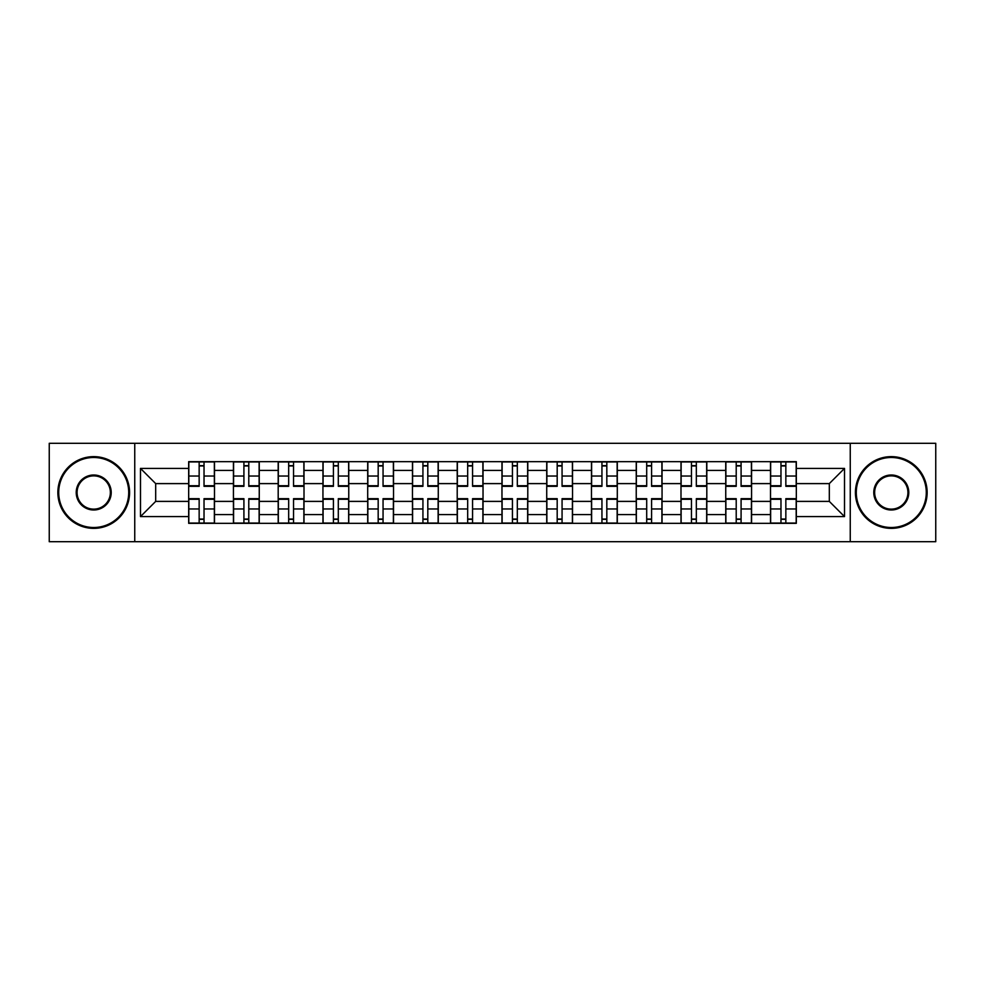<?xml version="1.0" encoding="UTF-8"?>
<svg xmlns="http://www.w3.org/2000/svg" width="985" height="985" viewBox="0 0 985 985"><rect width="100%" height="100%" fill="white"/><g stroke="black" fill="none" stroke-linecap="round" stroke-linejoin="round"><path stroke-width="1.48" d="M850.252 541.701L935.75 541.701L935.75 443.299L49.25 443.299L49.25 541.701L850.252 541.701L850.252 443.299M233.433 523.343L233.433 470.411L214.496 470.411L214.496 523.343M214.496 470.411L214.496 461.657M233.433 470.411L233.433 461.657M259.252 461.657L259.252 523.343M278.189 523.343L278.189 461.657M304.008 461.657L304.008 523.343M322.945 523.343L322.945 461.657M348.764 461.657L348.764 523.343M367.7 523.343L367.7 461.657M393.52 461.657L393.52 523.343M412.456 523.343L412.456 461.657M438.276 461.657L438.276 523.343M457.212 523.343L457.212 461.657M483.032 461.657L483.032 523.343M501.968 523.343L501.968 461.657M527.788 461.657L527.788 523.343M546.724 523.343L546.724 461.657M572.544 461.657L572.544 523.343M591.48 523.343L591.48 461.657M617.299 461.657L617.299 523.343M636.236 523.343L636.236 461.657M662.055 461.657L662.055 523.343M680.992 523.343L680.992 461.657M706.811 461.657L706.811 523.343M725.748 523.343L725.748 461.657M751.567 461.657L751.567 523.343M770.504 523.343L770.504 461.657M770.504 501.39L751.567 501.39M725.748 501.39L706.811 501.39M680.992 501.39L662.055 501.39M636.236 501.39L617.299 501.39M591.48 501.39L572.544 501.39M546.724 501.39L527.788 501.39M501.968 501.39L483.032 501.39M457.212 501.39L438.276 501.39M412.456 501.39L393.52 501.39M367.7 501.39L348.764 501.39M322.945 501.39L304.008 501.39M278.189 501.39L259.252 501.39M233.433 501.39L214.496 501.39M770.504 483.61L751.567 483.61M725.748 483.61L706.811 483.61M680.992 483.61L662.055 483.61M636.236 483.61L617.299 483.61M591.48 483.61L572.544 483.61M546.724 483.61L527.788 483.61M501.968 483.61L483.032 483.61M457.212 483.61L438.276 483.61M412.456 483.61L393.52 483.61M367.7 483.61L348.764 483.61M322.945 483.61L304.008 483.61M278.189 483.61L259.252 483.61M233.433 483.61L214.496 483.61M155.692 501.39L188.677 501.39L188.677 483.61L155.692 483.61L155.692 501.39L140.486 516.596L140.486 468.404L188.677 468.404L188.677 483.61M796.323 483.61L796.323 501.39L829.308 501.39L829.308 483.61L796.323 483.61L796.323 461.657L188.677 461.657L188.677 468.404M796.323 468.404L844.514 468.404L844.514 516.596L796.323 516.596L796.323 501.39M188.677 501.39L188.677 523.343L796.323 523.343L796.323 516.596M188.677 516.596L140.486 516.596M134.748 541.701L134.748 443.299M204.03 519.033L199.155 519.033M199.155 465.967L204.03 465.967M248.786 519.033L243.911 519.033M243.911 465.967L248.786 465.967M293.542 519.033L288.667 519.033M288.667 465.967L293.542 465.967M338.298 519.033L333.423 519.033M333.423 465.967L338.298 465.967M383.054 519.033L378.178 519.033M378.178 465.967L383.054 465.967M427.81 519.033L422.934 519.033M422.934 465.967L427.81 465.967M472.566 519.033L467.678 519.033M467.678 465.967L472.566 465.967M517.322 519.033L512.434 519.033M512.434 465.967L517.322 465.967M562.066 519.033L557.19 519.033M557.19 465.967L562.066 465.967M606.822 519.033L601.946 519.033M601.946 465.967L606.822 465.967M651.577 519.033L646.702 519.033M646.702 465.967L651.577 465.967M696.333 519.033L691.458 519.033M691.458 465.967L696.333 465.967M741.089 519.033L736.214 519.033M736.214 465.967L741.089 465.967M785.845 519.033L780.97 519.033M780.97 465.967L785.845 465.967M140.486 468.404L155.692 483.61M829.308 501.39L844.514 516.596M829.308 483.61L844.514 468.404M204.03 486.331L204.03 461.94L214.361 461.94L214.361 486.331L204.03 486.331M199.155 465.671L204.03 465.671M199.155 461.94L188.825 461.94L188.825 486.331L199.155 486.331L199.155 461.94L204.03 461.94M199.155 498.669L199.155 523.06L188.825 523.06L188.825 498.669L199.155 498.669M204.03 519.329L199.155 519.329M204.03 523.06L214.361 523.06L214.361 498.669L204.03 498.669L204.03 523.06L199.155 523.06M248.786 486.331L248.786 461.94L259.117 461.94L259.117 486.331L248.786 486.331M243.911 465.671L248.786 465.671M243.911 461.94L233.58 461.94L233.58 486.331L243.911 486.331L243.911 461.94L248.786 461.94M293.542 486.331L293.542 461.94L303.873 461.94L303.873 486.331L293.542 486.331M288.667 465.671L293.542 465.671M288.667 461.94L278.336 461.94L278.336 486.331L288.667 486.331L288.667 461.94L293.542 461.94M243.911 498.669L243.911 523.06L233.58 523.06L233.58 498.669L243.911 498.669M248.786 519.329L243.911 519.329M248.786 523.06L259.117 523.06L259.117 498.669L248.786 498.669L248.786 523.06L243.911 523.06M288.667 498.669L288.667 523.06L278.336 523.06L278.336 498.669L288.667 498.669M293.542 519.329L288.667 519.329M293.542 523.06L303.873 523.06L303.873 498.669L293.542 498.669L293.542 523.06L288.667 523.06M93.723 527.504A35.004 35.004 0 0 0 128.715 492.5A35.004 35.004 0 0 0 93.723 457.496A35.004 35.004 0 0 0 58.718 492.5A35.004 35.004 0 0 0 93.723 527.504M93.723 456.634A35.866 35.866 0 0 1 129.577 492.5A35.866 35.866 0 0 1 93.723 528.366A35.866 35.866 0 0 1 57.856 492.5A35.866 35.866 0 0 1 93.723 456.634M93.723 509.996A17.496 17.496 0 0 1 76.214 492.5A17.496 17.496 0 0 1 93.723 475.004A17.496 17.496 0 0 1 111.219 492.5A17.496 17.496 0 0 1 93.723 509.996M93.723 475.866A16.634 16.634 0 0 0 77.076 492.5A16.634 16.634 0 0 0 93.723 509.134A16.634 16.634 0 0 0 110.357 492.5A16.634 16.634 0 0 0 93.723 475.866M891.277 527.504A35.004 35.004 0 0 0 926.282 492.5A35.004 35.004 0 0 0 891.277 457.496A35.004 35.004 0 0 0 856.285 492.5A35.004 35.004 0 0 0 891.277 527.504M891.277 456.634A35.866 35.866 0 0 1 927.144 492.5A35.866 35.866 0 0 1 891.277 528.366A35.866 35.866 0 0 1 855.423 492.5A35.866 35.866 0 0 1 891.277 456.634M891.277 509.996A17.496 17.496 0 0 1 873.781 492.5A17.496 17.496 0 0 1 891.277 475.004A17.496 17.496 0 0 1 908.786 492.5A17.496 17.496 0 0 1 891.277 509.996M891.277 475.866A16.634 16.634 0 0 0 874.643 492.5A16.634 16.634 0 0 0 891.277 509.134A16.634 16.634 0 0 0 907.924 492.5A16.634 16.634 0 0 0 891.277 475.866M338.298 486.331L338.298 461.94L348.628 461.94L348.628 486.331L338.298 486.331M333.423 465.671L338.298 465.671M333.423 461.94L323.092 461.94L323.092 486.331L333.423 486.331L333.423 461.94L338.298 461.94M383.054 486.331L383.054 461.94L393.384 461.94L393.384 486.331L383.054 486.331M378.178 465.671L383.054 465.671M378.178 461.94L367.848 461.94L367.848 486.331L378.178 486.331L378.178 461.94L383.054 461.94M427.81 486.331L427.81 461.94L438.128 461.94L438.128 486.331L427.81 486.331M422.934 465.671L427.81 465.671M422.934 461.94L412.604 461.94L412.604 486.331L422.934 486.331L422.934 461.94L427.81 461.94M333.423 498.669L333.423 523.06L323.092 523.06L323.092 498.669L333.423 498.669M338.298 519.329L333.423 519.329M338.298 523.06L348.628 523.06L348.628 498.669L338.298 498.669L338.298 523.06L333.423 523.06M378.178 498.669L378.178 523.06L367.848 523.06L367.848 498.669L378.178 498.669M383.054 519.329L378.178 519.329M383.054 523.06L393.384 523.06L393.384 498.669L383.054 498.669L383.054 523.06L378.178 523.06M422.934 498.669L422.934 523.06L412.604 523.06L412.604 498.669L422.934 498.669M427.81 519.329L422.934 519.329M427.81 523.06L438.128 523.06L438.128 498.669L427.81 498.669L427.81 523.06L422.934 523.06M472.566 486.331L472.566 461.94L482.884 461.94L482.884 486.331L472.566 486.331M467.678 465.671L472.566 465.671M467.678 461.94L457.36 461.94L457.36 486.331L467.678 486.331L467.678 461.94L472.566 461.94M467.678 498.669L467.678 523.06L457.36 523.06L457.36 498.669L467.678 498.669M472.566 519.329L467.678 519.329M472.566 523.06L482.884 523.06L482.884 498.669L472.566 498.669L472.566 523.06L467.678 523.06M517.322 486.331L517.322 461.94L527.64 461.94L527.64 486.331L517.322 486.331M512.434 465.671L517.322 465.671M512.434 461.94L502.116 461.94L502.116 486.331L512.434 486.331L512.434 461.94L517.322 461.94M512.434 498.669L512.434 523.06L502.116 523.06L502.116 498.669L512.434 498.669M517.322 519.329L512.434 519.329M517.322 523.06L527.64 523.06L527.64 498.669L517.322 498.669L517.322 523.06L512.434 523.06M562.066 486.331L562.066 461.94L572.396 461.94L572.396 486.331L562.066 486.331M557.19 465.671L562.066 465.671M557.19 461.94L546.872 461.94L546.872 486.331L557.19 486.331L557.19 461.94L562.066 461.94M557.19 498.669L557.19 523.06L546.872 523.06L546.872 498.669L557.19 498.669M562.066 519.329L557.19 519.329M562.066 523.06L572.396 523.06L572.396 498.669L562.066 498.669L562.066 523.06L557.19 523.06M606.822 486.331L606.822 461.94L617.152 461.94L617.152 486.331L606.822 486.331M601.946 465.671L606.822 465.671M601.946 461.94L591.616 461.94L591.616 486.331L601.946 486.331L601.946 461.94L606.822 461.94M601.946 498.669L601.946 523.06L591.616 523.06L591.616 498.669L601.946 498.669M606.822 519.329L601.946 519.329M606.822 523.06L617.152 523.06L617.152 498.669L606.822 498.669L606.822 523.06L601.946 523.06M651.577 486.331L651.577 461.94L661.908 461.94L661.908 486.331L651.577 486.331M646.702 465.671L651.577 465.671M646.702 461.94L636.372 461.94L636.372 486.331L646.702 486.331L646.702 461.94L651.577 461.94M646.702 498.669L646.702 523.06L636.372 523.06L636.372 498.669L646.702 498.669M651.577 519.329L646.702 519.329M651.577 523.06L661.908 523.06L661.908 498.669L651.577 498.669L651.577 523.06L646.702 523.06M696.333 486.331L696.333 461.94L706.664 461.94L706.664 486.331L696.333 486.331M691.458 465.671L696.333 465.671M691.458 461.94L681.128 461.94L681.128 486.331L691.458 486.331L691.458 461.94L696.333 461.94M691.458 498.669L691.458 523.06L681.128 523.06L681.128 498.669L691.458 498.669M696.333 519.329L691.458 519.329M696.333 523.06L706.664 523.06L706.664 498.669L696.333 498.669L696.333 523.06L691.458 523.06M741.089 486.331L741.089 461.94L751.42 461.94L751.42 486.331L741.089 486.331M736.214 465.671L741.089 465.671M736.214 461.94L725.883 461.94L725.883 486.331L736.214 486.331L736.214 461.94L741.089 461.94M736.214 498.669L736.214 523.06L725.883 523.06L725.883 498.669L736.214 498.669M741.089 519.329L736.214 519.329M741.089 523.06L751.42 523.06L751.42 498.669L741.089 498.669L741.089 523.06L736.214 523.06M785.845 486.331L785.845 461.94L796.175 461.94L796.175 486.331L785.845 486.331M780.97 465.671L785.845 465.671M780.97 461.94L770.639 461.94L770.639 486.331L780.97 486.331L780.97 461.94L785.845 461.94M780.97 498.669L780.97 523.06L770.639 523.06L770.639 498.669L780.97 498.669M785.845 519.329L780.97 519.329M785.845 523.06L796.175 523.06L796.175 498.669L785.845 498.669L785.845 523.06L780.97 523.06M725.748 470.411L706.811 470.411M680.992 470.411L662.055 470.411M636.236 470.411L617.299 470.411M591.48 470.411L572.544 470.411M546.724 470.411L527.788 470.411M501.968 470.411L483.032 470.411M457.212 470.411L438.276 470.411M412.456 470.411L393.52 470.411M367.7 470.411L348.764 470.411M322.945 470.411L304.008 470.411M278.189 470.411L259.252 470.411M770.504 470.411L751.567 470.411M725.748 514.589L706.811 514.589M680.992 514.589L662.055 514.589M636.236 514.589L617.299 514.589M591.48 514.589L572.544 514.589M546.724 514.589L527.788 514.589M501.968 514.589L483.032 514.589M457.212 514.589L438.276 514.589M412.456 514.589L393.52 514.589M367.7 514.589L348.764 514.589M322.945 514.589L304.008 514.589M278.189 514.589L259.252 514.589M233.433 514.589L214.496 514.589M770.504 514.589L751.567 514.589M204.03 485.728L214.361 485.728M204.03 476.038L214.361 476.038M188.825 485.728L199.155 485.728M188.825 476.038L199.155 476.038M199.155 499.272L188.825 499.272M199.155 508.962L188.825 508.962M214.361 499.272L204.03 499.272M214.361 508.962L204.03 508.962M248.786 485.728L259.117 485.728M248.786 476.038L259.117 476.038M233.58 485.728L243.911 485.728M233.58 476.038L243.911 476.038M293.542 485.728L303.873 485.728M293.542 476.038L303.873 476.038M278.336 485.728L288.667 485.728M278.336 476.038L288.667 476.038M243.911 499.272L233.58 499.272M243.911 508.962L233.58 508.962M259.117 499.272L248.786 499.272M259.117 508.962L248.786 508.962M288.667 499.272L278.336 499.272M288.667 508.962L278.336 508.962M303.873 499.272L293.542 499.272M303.873 508.962L293.542 508.962M338.298 485.728L348.628 485.728M338.298 476.038L348.628 476.038M323.092 485.728L333.423 485.728M323.092 476.038L333.423 476.038M383.054 485.728L393.384 485.728M383.054 476.038L393.384 476.038M367.848 485.728L378.178 485.728M367.848 476.038L378.178 476.038M427.81 485.728L438.128 485.728M427.81 476.038L438.128 476.038M412.604 485.728L422.934 485.728M412.604 476.038L422.934 476.038M333.423 499.272L323.092 499.272M333.423 508.962L323.092 508.962M348.628 499.272L338.298 499.272M348.628 508.962L338.298 508.962M378.178 499.272L367.848 499.272M378.178 508.962L367.848 508.962M393.384 499.272L383.054 499.272M393.384 508.962L383.054 508.962M422.934 499.272L412.604 499.272M422.934 508.962L412.604 508.962M438.128 499.272L427.81 499.272M438.128 508.962L427.81 508.962M472.566 485.728L482.884 485.728M472.566 476.038L482.884 476.038M457.36 485.728L467.678 485.728M457.36 476.038L467.678 476.038M467.678 499.272L457.36 499.272M467.678 508.962L457.36 508.962M482.884 499.272L472.566 499.272M482.884 508.962L472.566 508.962M517.322 485.728L527.64 485.728M517.322 476.038L527.64 476.038M502.116 485.728L512.434 485.728M502.116 476.038L512.434 476.038M512.434 499.272L502.116 499.272M512.434 508.962L502.116 508.962M527.64 499.272L517.322 499.272M527.64 508.962L517.322 508.962M562.066 485.728L572.396 485.728M562.066 476.038L572.396 476.038M546.872 485.728L557.19 485.728M546.872 476.038L557.19 476.038M557.19 499.272L546.872 499.272M557.19 508.962L546.872 508.962M572.396 499.272L562.066 499.272M572.396 508.962L562.066 508.962M606.822 485.728L617.152 485.728M606.822 476.038L617.152 476.038M591.616 485.728L601.946 485.728M591.616 476.038L601.946 476.038M601.946 499.272L591.616 499.272M601.946 508.962L591.616 508.962M617.152 499.272L606.822 499.272M617.152 508.962L606.822 508.962M651.577 485.728L661.908 485.728M651.577 476.038L661.908 476.038M636.372 485.728L646.702 485.728M636.372 476.038L646.702 476.038M646.702 499.272L636.372 499.272M646.702 508.962L636.372 508.962M661.908 499.272L651.577 499.272M661.908 508.962L651.577 508.962M696.333 485.728L706.664 485.728M696.333 476.038L706.664 476.038M681.128 485.728L691.458 485.728M681.128 476.038L691.458 476.038M691.458 499.272L681.128 499.272M691.458 508.962L681.128 508.962M706.664 499.272L696.333 499.272M706.664 508.962L696.333 508.962M741.089 485.728L751.42 485.728M741.089 476.038L751.42 476.038M725.883 485.728L736.214 485.728M725.883 476.038L736.214 476.038M736.214 499.272L725.883 499.272M736.214 508.962L725.883 508.962M751.42 499.272L741.089 499.272M751.42 508.962L741.089 508.962M785.845 485.728L796.175 485.728M785.845 476.038L796.175 476.038M770.639 485.728L780.97 485.728M770.639 476.038L780.97 476.038M780.97 499.272L770.639 499.272M780.97 508.962L770.639 508.962M796.175 499.272L785.845 499.272M796.175 508.962L785.845 508.962"/></g></svg>
